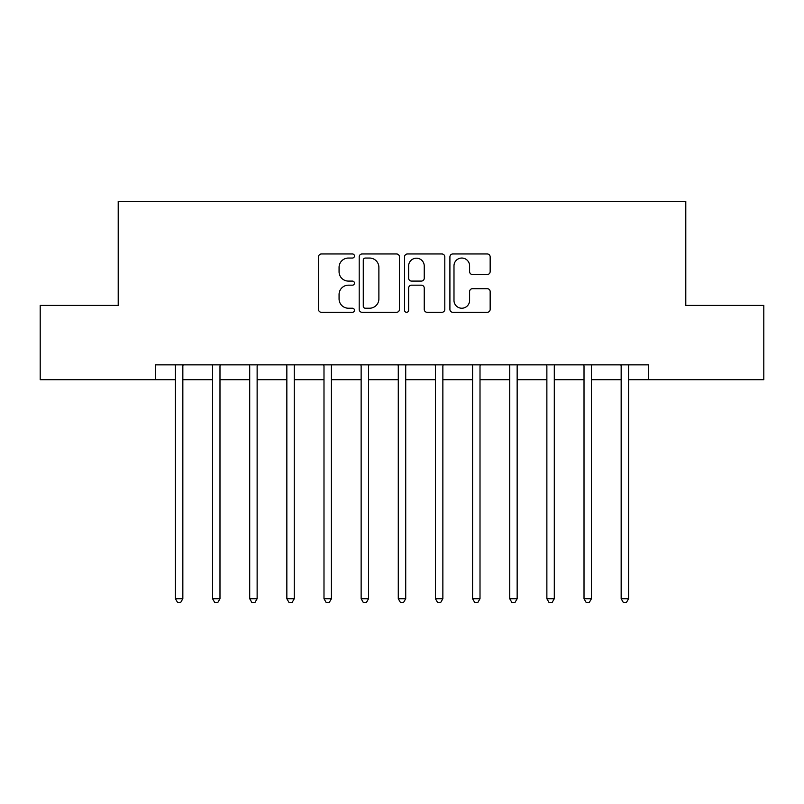 <?xml version="1.0" encoding="UTF-8"?>
<svg xmlns="http://www.w3.org/2000/svg" width="804" height="804" viewBox="0 0 804 804"><rect width="100%" height="100%" fill="white"/><g stroke="black" fill="none" stroke-linecap="round" stroke-linejoin="round"><path stroke-width="1.21" d="M354.453 256.004A2.04 2.04 0 0 0 352.413 253.963L321.419 253.963A2.914 2.914 0 0 0 318.505 256.878L318.505 309.389A2.914 2.914 0 0 0 321.419 312.304L352.413 312.304A2.04 2.04 0 0 0 354.453 310.264A2.04 2.04 0 0 0 352.413 308.223L348.403 308.223A9.336 9.336 0 0 1 339.067 298.887L339.067 294.505A9.336 9.336 0 0 1 348.403 285.179L352.413 285.179A2.04 2.04 0 0 0 354.453 283.129A2.04 2.04 0 0 0 352.413 281.088L348.403 281.088A9.336 9.336 0 0 1 339.067 271.762L339.067 267.38A9.336 9.336 0 0 1 348.403 258.044L352.413 258.044A2.04 2.04 0 0 0 354.453 256.004M487.244 274.526A2.914 2.914 0 0 0 490.159 271.611L490.159 256.878A2.914 2.914 0 0 0 487.244 253.963L452.823 253.963A2.914 2.914 0 0 0 449.908 256.878L449.908 309.389A2.914 2.914 0 0 0 452.823 312.304L487.244 312.304A2.914 2.914 0 0 0 490.159 309.389L490.159 291.591A2.914 2.914 0 0 0 487.244 288.676L472.511 288.676A2.914 2.914 0 0 0 469.596 291.591L469.596 300.415A7.799 7.799 0 0 1 461.797 308.223A7.799 7.799 0 0 1 453.989 300.415L453.989 265.853A7.799 7.799 0 0 1 461.797 258.044A7.799 7.799 0 0 1 469.596 265.853L469.596 271.611A2.914 2.914 0 0 0 472.511 274.526L487.244 274.526M155.353 379.709L40.2 379.709L40.2 305.419L118.208 305.419L118.208 201.412L685.792 201.412L685.792 305.419L763.8 305.419L763.8 379.709L648.647 379.709L648.647 364.855L155.353 364.855L155.353 379.709L175.413 379.709M399.447 256.878A2.914 2.914 0 0 0 396.533 253.963L362.112 253.963A2.914 2.914 0 0 0 359.197 256.878L359.197 309.389A2.914 2.914 0 0 0 362.112 312.304L396.533 312.304A2.914 2.914 0 0 0 399.447 309.389L399.447 256.878M407.467 253.963L441.888 253.963A2.914 2.914 0 0 1 444.803 256.878L444.803 309.389A2.914 2.914 0 0 1 441.888 312.304L427.155 312.304A2.914 2.914 0 0 1 424.241 309.389L424.241 288.093A2.914 2.914 0 0 0 421.326 285.179L411.558 285.179A2.914 2.914 0 0 0 408.633 288.093L408.633 310.264A2.04 2.04 0 0 1 406.593 312.304A2.04 2.04 0 0 1 404.553 310.264L404.553 256.878A2.914 2.914 0 0 1 407.467 253.963M182.84 379.709L212.557 379.709M219.984 379.709L249.702 379.709M257.129 379.709L286.847 379.709M294.274 379.709L323.992 379.709M331.419 379.709L361.137 379.709M368.574 379.709L398.281 379.709M405.718 379.709L435.426 379.709M442.863 379.709L472.581 379.709M480.008 379.709L509.726 379.709M517.153 379.709L546.871 379.709M554.298 379.709L584.016 379.709M591.442 379.709L621.16 379.709M628.587 379.709L648.647 379.709M365.317 258.044A2.04 2.04 0 0 0 363.277 260.094L363.277 306.173A2.04 2.04 0 0 0 365.317 308.223L369.549 308.223A9.336 9.336 0 0 0 378.885 298.887L378.885 267.38A9.336 9.336 0 0 0 369.549 258.044L365.317 258.044M424.241 265.993A7.799 7.799 0 0 0 416.442 258.195A7.799 7.799 0 0 0 408.633 265.993L408.633 278.174A2.914 2.914 0 0 0 411.558 281.088L421.326 281.088A2.914 2.914 0 0 0 424.241 278.174L424.241 265.993M183.201 364.855L183.051 365.227A2.975 2.975 90 0 0 182.84 366.343L182.84 598.729L175.413 598.729L175.413 366.343A2.975 2.975 90 0 0 175.192 365.227L175.041 364.855M182.84 598.729L180.609 602.588L177.644 602.588L175.413 598.729M220.356 364.855L220.195 365.227A2.975 2.975 90.1 0 0 219.984 366.343L219.984 598.729L212.557 598.729L212.557 366.343A2.975 2.975 90.1 0 0 212.346 365.227L212.186 364.855M219.984 598.729L217.753 602.588L214.789 602.588L212.557 598.729M257.501 364.855L257.35 365.227A2.975 2.975 90.1 0 0 257.129 366.343L257.129 598.729L249.702 598.729L249.702 366.343A2.975 2.975 90.1 0 0 249.491 365.227L249.34 364.855M257.129 598.729L254.898 602.588L251.933 602.588L249.702 598.729M294.646 364.855L294.495 365.227A2.975 2.975 90.1 0 0 294.274 366.343L294.274 598.729L286.847 598.729L286.847 366.343A2.975 2.975 90.1 0 0 286.636 365.227L286.485 364.855M294.274 598.729L292.053 602.588L289.078 602.588L286.847 598.729M331.791 364.855L331.64 365.227A2.975 2.975 90.1 0 0 331.419 366.343L331.419 598.729L323.992 598.729L323.992 366.343A2.975 2.975 90.1 0 0 323.781 365.227L323.63 364.855M331.419 598.729L329.198 602.588L326.223 602.588L323.992 598.729M368.935 364.855L368.785 365.227A2.975 2.975 90.1 0 0 368.574 366.343L368.574 598.729L361.137 598.729L361.137 366.343A2.975 2.975 90.1 0 0 360.926 365.227L360.775 364.855M368.574 598.729L366.343 602.588L363.368 602.588L361.137 598.729M406.08 364.855L405.93 365.227A2.975 2.975 90.1 0 0 405.718 366.343L405.718 598.729L398.281 598.729L398.281 366.343A2.975 2.975 90.1 0 0 398.07 365.227L397.92 364.855M405.718 598.729L403.487 602.588L400.513 602.588L398.281 598.729M443.225 364.855L443.074 365.227A2.975 2.975 90.1 0 0 442.863 366.343L442.863 598.729L435.426 598.729L435.426 366.343A2.975 2.975 90.1 0 0 435.215 365.227L435.064 364.855M442.863 598.729L440.632 602.588L437.657 602.588L435.426 598.729M480.37 364.855L480.219 365.227A2.975 2.975 90.1 0 0 480.008 366.343L480.008 598.729L472.581 598.729L472.581 366.343A2.975 2.975 90.1 0 0 472.36 365.227L472.209 364.855M480.008 598.729L477.777 602.588L474.802 602.588L472.581 598.729M517.515 364.855L517.364 365.227A2.975 2.975 90.1 0 0 517.153 366.343L517.153 598.729L509.726 598.729L509.726 366.343A2.975 2.975 90.1 0 0 509.505 365.227L509.354 364.855M517.153 598.729L514.922 602.588L511.947 602.588L509.726 598.729M554.659 364.855L554.509 365.227A2.975 2.975 90.1 0 0 554.298 366.343L554.298 598.729L546.871 598.729L546.871 366.343A2.975 2.975 90.1 0 0 546.65 365.227L546.499 364.855M554.298 598.729L552.067 602.588L549.102 602.588L546.871 598.729M591.814 364.855L591.654 365.227A2.975 2.975 90.1 0 0 591.442 366.343L591.442 598.729L584.016 598.729L584.016 366.343A2.975 2.975 90.1 0 0 583.804 365.227L583.644 364.855M591.442 598.729L589.211 602.588L586.247 602.588L584.016 598.729M628.959 364.855L628.808 365.227A2.975 2.975 90.1 0 0 628.587 366.343L628.587 598.729L621.16 598.729L621.16 366.343A2.975 2.975 90.1 0 0 620.949 365.227L620.799 364.855M628.587 598.729L626.356 602.588L623.391 602.588L621.16 598.729"/></g></svg>
